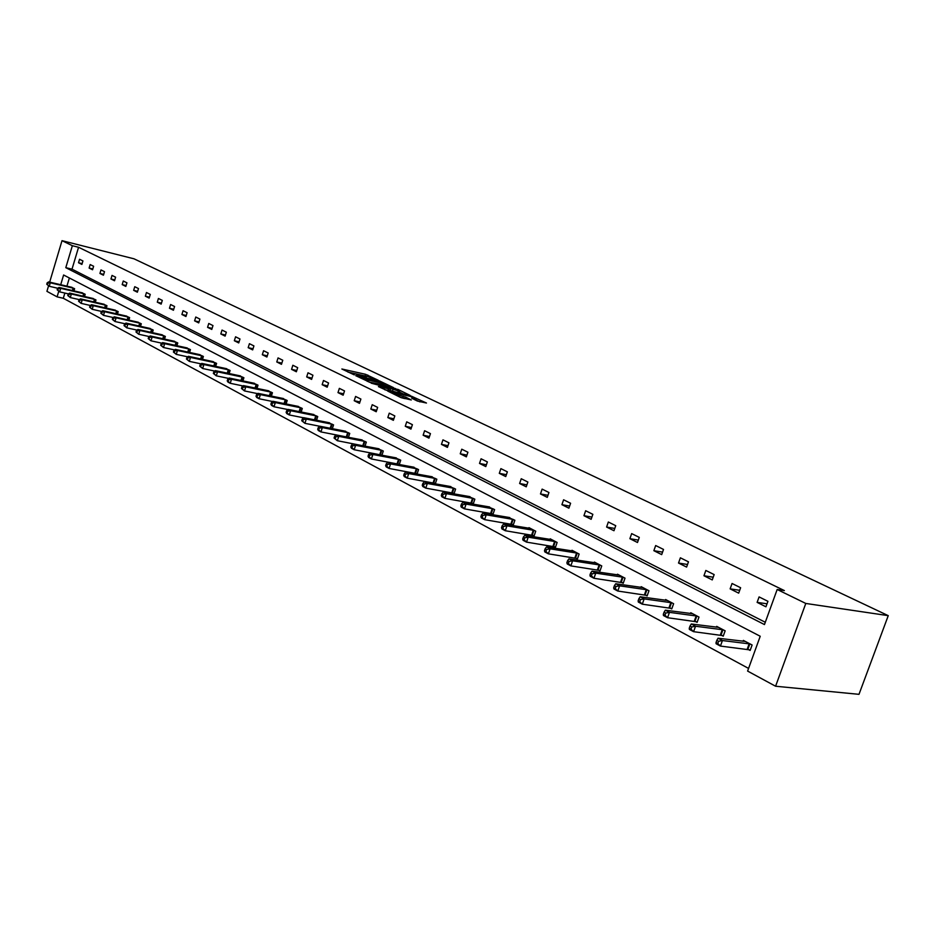 <?xml version="1.0" encoding="UTF-8"?>
<svg xmlns="http://www.w3.org/2000/svg" width="935" height="935" viewBox="0 0 935 935"><rect width="100%" height="100%" fill="white"/><g stroke="black" fill="none" stroke-linecap="round" stroke-linejoin="round"><path stroke-width="1.4" d="M378.219 380.241L365.55 374.292L341.859 368.998L354.236 374.877L352.308 373.217L354.049 373.474L366.298 377.576L364.346 375.917L367.958 376.595L378.219 380.241M417.337 401.045L426.465 403.032L411.54 396.241L387.616 391.029L400.379 397.352L411.283 399.97L405.626 397.083L399.303 395.411C394.395 394.067 392.046 393.086 392.268 392.49L409.062 396.078C413.925 397.422 416.262 398.392 416.052 398.988L411.68 398.158L417.337 401.045M777.172 589.482L805.795 603.449L888.25 615.651L134.009 258.808L62.014 240.669L72.357 245.706L65.801 267.667L764.456 624.568L777.172 589.482L784.371 590.593L78.563 247.272L72.357 245.706M393.53 387.639L379.481 380.931L355.709 375.66L370.225 382.473L393.53 387.639M397.644 389.276L410.196 395.435L386.307 390.222L378.441 386.611L389.018 388.867L385.302 386.915L371.253 383.198L395.33 388.504L397.48 389.766M60.705 284.731L63.615 274.995L760.225 636.256L747.603 671.073L775.582 686.232L858.996 694.331L888.25 615.651M721.317 635.181L723.222 636.186L725.151 630.821L716.678 626.368L716.385 627.175M669.963 607.984L671.751 608.93L673.609 603.718L665.626 599.522L665.369 600.258M621.541 582.341L623.236 583.241L625.012 578.157L617.486 574.207L617.252 574.873M575.82 558.125L577.409 558.978L579.127 554.034L572.01 550.283L571.788 550.902M532.564 535.229L534.072 536.024L535.72 531.197L528.976 527.656L528.778 528.228M491.576 513.525L493.014 514.285L494.603 509.575L488.035 506.747M452.704 492.932L454.059 493.657L455.59 489.063L449.361 486.375M415.771 473.379L417.057 474.057L418.541 469.58L412.627 467.009M381.924 455.24L383.303 451.044L377.67 448.59M381.27 455.111L380.639 454.772M348.463 437.323L349.737 433.396L344.372 431.047M316.556 420.247L317.736 416.566L312.629 414.322M286.087 403.967L287.197 400.507L282.312 398.357M256.985 388.422L258.013 385.162L253.35 383.105M229.133 373.556L230.103 370.482L225.639 368.507M202.474 359.344L203.374 356.434L199.108 354.529M176.914 345.716L177.767 342.958L173.676 341.135M152.405 332.661L153.2 330.043L149.273 328.29M128.866 320.132L129.626 317.643L125.851 315.96M106.251 308.094L106.976 305.733L103.353 304.109M84.512 296.524L85.19 294.28L81.707 292.713M69.365 277.976L66.911 286.18M64.854 293.064L63.299 298.277L748.561 668.42M73.959 290.914L74.613 288.716L71.2 287.185M95.276 302.25L95.978 299.948L92.425 298.358M117.448 314.055L118.184 311.624L114.491 309.976M140.519 326.327L141.29 323.779L137.445 322.061M164.537 339.125L165.355 336.436L161.346 334.648M189.56 352.46L190.436 349.62L186.252 347.762M215.658 366.368L216.593 363.376L212.233 361.448M242.901 380.907L243.906 377.74L239.337 375.73M271.372 396.101L272.436 392.747L267.667 390.643M301.152 412.019L302.285 408.443L297.295 406.246M332.322 428.686L333.55 424.887L328.314 422.585M362.149 439.929L336.109 434.927L338.762 436.341L337.348 440.712L365.001 446.159L366.321 442.115L360.828 439.719M399.28 464.531L400.706 460.195L394.932 457.683M398.941 464.473L397.983 463.959M434.004 483.033L435.324 483.734L436.832 479.199L430.766 476.569M471.883 503.1L473.285 503.836L474.84 499.185L468.447 496.427M511.796 524.231L513.268 525.002L514.881 520.246L508.137 517.347M553.894 546.519L555.448 547.337L557.12 542.464L550.201 538.817L549.99 539.413M598.353 570.069L600.001 570.934L601.743 565.92L594.426 562.075L594.204 562.718M645.407 594.976L647.137 595.899L648.96 590.756L641.211 586.677L640.954 587.379M695.266 621.378L697.101 622.359L698.994 617.065L690.778 612.741L690.497 613.512M748.187 649.404L750.139 650.444L752.114 644.998L743.383 640.405L743.08 641.258M63.299 298.277L57.082 296.851L46.925 291.346L48.538 285.9M775.582 686.232L805.795 603.449M62.014 240.669L49.66 282.148M58.73 291.358L57.082 296.851M78.563 247.272L72.007 269.163L765.286 622.266M72.007 269.163L65.801 267.667M765.94 606.792L757.116 602.374L759.091 596.916L767.927 601.31L765.94 606.792M738.685 593.152L730.13 588.863L732.058 583.487L740.625 587.741L738.685 593.152M712.248 579.91L703.95 575.761L705.831 570.455L714.153 574.593L712.248 579.91M686.594 567.077L678.529 563.045L680.388 557.809L688.464 561.83L686.594 567.077M661.688 554.607L653.857 550.692L655.669 545.537L663.511 549.429L661.688 554.607M637.495 542.499L629.886 538.689L631.663 533.605L639.283 537.391L637.495 542.499M613.979 530.729L606.593 527.036L608.334 522.01L615.744 525.692L613.979 530.729M591.13 519.299L583.943 515.699L585.649 510.744L592.848 514.32L591.13 519.299M568.901 508.173L561.912 504.678L563.595 499.781L570.595 503.264L568.901 508.173M547.279 497.35L540.477 493.949L542.125 489.11L548.938 492.5L547.279 497.35M526.241 486.819L519.615 483.5L521.239 478.732L527.866 482.028L526.241 486.819M505.753 476.569L499.302 473.344L500.891 468.634L507.354 471.836L505.753 476.569M485.803 466.588L479.515 463.433L481.081 458.781L487.369 461.913L485.803 466.588M466.366 456.853L460.242 453.791L461.773 449.197L467.909 452.236L466.366 456.853M447.421 447.374L441.449 444.382L442.956 439.847L448.94 442.816L447.421 447.374M428.955 438.129L423.134 435.219L424.607 430.731L430.439 433.618L428.955 438.129M410.944 429.118L405.264 426.278L406.725 421.837L412.405 424.665L410.944 429.118M393.366 420.318L387.826 417.548L389.264 413.165L394.815 415.923L393.366 420.318M376.221 411.739L370.821 409.039L372.224 404.703L377.647 407.391L376.221 411.739M359.484 403.359L354.213 400.718L355.592 396.44L360.887 399.058L359.484 403.359M343.145 395.189L337.991 392.606L339.358 388.364L344.524 390.935L343.145 395.189M327.192 387.195L322.154 384.682L323.498 380.487L328.547 382.988L327.192 387.195M311.6 379.4L306.68 376.934L308.001 372.784L312.933 375.239L311.6 379.4M296.36 371.768L291.556 369.36L292.854 365.258L297.681 367.654L296.36 371.768M281.47 364.323L276.772 361.962L278.057 357.906L282.767 360.244L281.47 364.323M266.907 357.03L262.314 354.727L263.577 350.718L268.181 352.998L266.907 357.03M252.672 349.9L248.172 347.656L249.423 343.683L253.923 345.915L252.672 349.9M238.741 342.935L234.346 340.737L235.573 336.799L239.979 338.984L238.741 342.935M225.113 336.109L220.812 333.959L222.027 330.067L226.34 332.205L225.113 336.109M211.777 329.436L207.57 327.332L208.762 323.475L212.981 325.579L211.777 329.436M198.723 322.902L194.597 320.845L195.777 317.023L199.915 319.08L198.723 322.902M185.948 316.509L181.904 314.487L183.073 310.712L187.117 312.722L185.948 316.509M173.431 310.245L169.469 308.258L170.614 304.529L174.576 306.493L173.431 310.245M161.159 304.109L157.29 302.169L158.424 298.464L162.304 300.392L161.159 304.109M149.156 298.09L145.357 296.196L146.468 292.526L150.278 294.42L149.156 298.09M137.375 292.199L133.658 290.341L134.757 286.706L138.485 288.564L137.375 292.199M125.839 286.426L122.193 284.602L123.28 281.003L126.938 282.826L125.839 286.426M114.526 280.769L110.949 278.981L112.025 275.416L115.613 277.192L114.526 280.769M103.434 275.217L99.928 273.464L100.992 269.935L104.51 271.676L103.434 275.217M92.565 269.771L89.117 268.053L90.169 264.558L93.617 266.265L92.565 269.771M81.894 264.43L78.517 262.747L79.557 259.276L82.934 260.959L81.894 264.43M78.517 262.747L82.14 263.635M89.117 268.053L92.81 268.953M99.928 273.464L103.691 274.376M110.949 278.981L114.795 279.904M122.193 284.602L126.108 285.537M133.658 290.341L137.655 291.299M145.357 296.196L149.436 297.166M157.29 302.169L161.463 303.15M169.469 308.258L173.723 309.263M181.904 314.487L186.252 315.504M194.597 320.845L199.05 321.874M207.57 327.332L212.116 328.372M220.812 333.959L225.464 335.022M234.346 340.737L239.091 341.813M248.172 347.656L253.034 348.755M262.314 354.727L267.281 355.838M276.772 361.962L281.856 363.096M291.556 369.36L296.769 370.505M306.68 376.934L312.009 378.102M322.154 384.682L327.624 385.863M337.991 392.606L343.589 393.799M354.213 400.718L359.952 401.933M370.821 409.039L376.7 410.266M387.826 417.548L393.869 418.798M405.264 426.278L411.458 427.54M423.134 435.219L429.492 436.505M441.449 444.382L447.982 445.691M460.242 453.791L466.951 455.111M479.515 463.433L486.41 464.777M499.302 473.344L506.396 474.688M519.615 483.5L526.908 484.868M540.477 493.949L547.98 495.328M561.912 504.678L569.625 506.069M583.943 515.699L591.89 517.102M606.593 527.036L614.774 528.45M629.886 538.689L638.324 540.114M653.857 550.692L662.564 552.117M678.529 563.045L687.517 564.483M703.95 575.761L713.218 577.199M730.13 588.863L739.714 590.301M757.116 602.374L767.027 603.8M365.69 376.092L347.972 372.095M387.324 386.272L383.093 384.238M381.083 381.831L358.713 376.688L367.747 380.066L383.362 383.42L381.083 381.831M382.941 384.706L369.056 382.146M399.374 392.034L403.476 393.997M384.834 389.79L388.504 390.421M398.31 390.959L399.654 391.157C399.841 390.573 397.55 389.626 392.758 388.305L387.113 387.324L398.31 390.959L397.761 392.63L399.222 392.501M397.761 392.63L388.644 390M404.434 398.509L401.033 397.62M420.002 401.898L415.759 399.876M72.007 287.349L48.632 281.902L50.28 282.791L49.239 286.274L57.771 288.26M47.416 284.579L49.239 286.274L46.75 284.228L47.416 284.579L47.825 283.188L47.171 282.826L46.75 284.228M47.825 283.188L50.28 282.791L73.865 288.319M47.171 282.826L48.632 281.902M82.537 292.877L59.034 287.442L60.717 288.342L59.665 291.872L68.419 293.882M57.818 290.154L59.665 291.872L57.152 289.792L57.818 290.154L58.239 288.74L57.573 288.389L57.152 289.792M58.239 288.74L60.717 288.342L84.43 293.87M57.573 288.389L59.034 287.442M93.278 298.522L69.646 293.087L71.364 294.011L70.3 297.564L79.288 299.632M68.43 295.834L70.3 297.564L67.752 295.472L68.43 295.834L68.863 294.42L68.173 294.046L67.752 295.472M68.863 294.42L71.364 294.011L95.195 299.539M68.173 294.046L69.646 293.087M104.217 304.284L80.468 298.849L82.222 299.784L81.135 303.372L90.368 305.476M79.265 301.631L81.135 303.372L78.563 301.257L79.265 301.631L79.697 300.193L78.996 299.819L78.563 301.257M79.697 300.193L82.222 299.784L106.181 305.313M78.996 299.819L80.468 298.849M115.379 310.151L91.501 304.728L93.29 305.675L92.191 309.298L101.681 311.449M90.298 307.545L92.191 309.298L89.585 307.159L90.298 307.545L90.742 306.096L90.029 305.71L89.585 307.159M90.742 306.096L93.29 305.675L117.378 311.203M90.029 305.71L91.501 304.728M126.763 316.135L102.757 310.712L104.58 311.694L103.481 315.352L113.217 317.538M101.564 313.576L103.481 315.352L100.84 313.19L101.564 313.576L102.008 312.115L101.284 311.717L100.84 313.19M102.008 312.115L104.58 311.694L128.796 317.21M101.284 311.717L102.757 310.712M138.368 322.248L114.245 316.836L116.115 317.818L114.982 321.523L124.998 323.755M113.065 319.735L114.982 321.523L112.317 319.338L113.065 319.735L113.509 318.251L112.773 317.853L112.317 319.338M113.509 318.251L116.115 317.818L140.449 323.335M112.773 317.853L114.245 316.836M150.219 328.477L125.968 323.078L127.873 324.083L126.739 327.823L137.013 330.102M124.799 326.011L126.739 327.823L124.039 325.602L124.799 326.011L125.255 324.515L124.495 324.118L124.039 325.602M125.255 324.515L127.873 324.083L152.347 329.587M124.495 324.118L125.968 323.078M162.316 334.835L137.936 329.447L139.876 330.476L138.731 334.251L149.296 336.577M136.767 332.428L138.731 334.251L135.996 332.007L136.767 332.428L137.235 330.92L136.452 330.499L135.996 332.007M137.235 330.92L139.876 330.476L164.478 335.969M136.452 330.499L137.936 329.447M174.658 341.322L150.161 335.945L152.148 336.997L150.967 340.808L161.825 343.192M149.004 338.973L150.967 340.808L148.209 338.552L149.004 338.973L149.471 337.442L148.677 337.021L148.209 338.552M149.471 337.442L152.148 336.997L176.867 342.49M148.677 337.021L150.161 335.945M187.257 347.949L162.643 342.584L164.665 343.671L163.485 347.516L174.635 349.935M161.486 345.658L163.485 347.516L160.68 345.225L161.486 345.658L161.965 344.115L161.159 343.683L160.68 345.225M161.965 344.115L164.665 343.671L189.524 349.141M161.159 343.683L162.643 342.584M200.125 354.727L175.383 349.374L177.451 350.473L176.259 354.365L187.725 356.831M174.249 352.483L176.259 354.365L173.419 352.051L174.249 352.483L174.728 350.929L173.898 350.496L173.419 352.051M174.728 350.929L177.451 350.473L202.439 355.931M173.898 350.496L175.383 349.374M213.273 361.635L188.414 356.305L190.53 357.427L189.302 361.354L201.095 363.879M187.28 359.461L189.302 361.354L186.439 359.017L187.28 359.461L187.771 357.895L186.93 357.439L186.439 359.017M187.771 357.895L190.53 357.427L215.634 362.874M186.93 357.439L188.414 356.305M226.714 368.706L201.726 363.388L203.888 364.545L202.65 368.507L214.769 371.078M200.604 366.602L202.65 368.507L199.739 366.134L200.604 366.602L201.095 365.012L200.23 364.545L199.739 366.134M201.095 365.012L203.888 364.545L229.122 369.968M200.23 364.545L201.726 363.388M240.435 375.917L215.331 370.634L217.539 371.814L216.277 375.823L228.748 378.43M214.22 373.895L216.277 375.823L213.344 373.416L214.22 373.895L214.723 372.282L213.846 371.814L213.344 373.416M214.723 372.282L217.539 371.814L242.901 377.214M213.846 371.814L215.331 370.634M254.472 383.303L229.239 378.044L231.494 379.236L230.22 383.292L243.053 385.956M228.152 381.34L230.22 383.292L227.965 382.088L227.24 380.861L228.152 381.34L228.654 379.727L227.754 379.236L227.24 380.861M228.654 379.727L231.494 379.236L256.985 384.624M227.754 379.236L229.239 378.044M268.824 390.842L243.462 385.617L245.776 386.845L244.491 390.935L257.674 393.647M242.387 388.972L244.491 390.935L241.464 388.469L242.387 388.972L242.901 387.335L241.978 386.833L241.464 388.469M242.901 387.335L245.776 386.845L271.395 392.197M241.978 386.833L243.462 385.617M283.492 398.555L258.025 393.354L260.386 394.617L259.077 398.754L272.646 401.524M256.961 396.767L259.077 398.754L256.716 397.492L256.015 396.265L256.961 396.767L257.476 395.108L256.541 394.605L256.015 396.265M257.476 395.108L260.386 394.617L286.122 399.946M256.541 394.605L258.025 393.354M298.499 406.456L272.915 401.29L275.334 402.576L274.002 406.76L287.957 409.565M271.863 404.75L274.002 406.76L271.582 405.463L270.893 404.236L271.863 404.75L272.401 403.078L271.43 402.564L270.893 404.236M272.401 403.078L275.334 402.576L301.199 407.87M271.43 402.564L272.915 401.29M313.856 414.532L288.155 409.401L290.633 410.71L289.277 414.953L303.641 417.805M287.127 412.919L289.277 414.953L286.8 413.621L286.133 412.393L287.127 412.919L287.664 411.225L286.671 410.699L286.133 412.393M287.664 411.225L290.633 410.71L316.614 415.981M286.671 410.699L288.155 409.401M329.576 422.795L303.758 417.7L306.294 419.055L304.915 423.333L319.7 426.243M302.741 421.288L304.915 423.333L301.736 420.738L302.741 421.288L303.291 419.57L302.285 419.032L301.736 420.738M303.291 419.57L306.294 419.055L332.404 424.28M302.285 419.032L303.758 417.7M345.669 431.257L319.735 426.208L322.33 427.587L320.939 431.923L347.341 437.101M318.742 429.843L320.939 431.923L318.344 430.532L317.701 429.294L318.742 429.843L319.302 428.113L318.262 427.564L317.701 429.294M319.302 428.113L322.33 427.587L348.568 432.776M318.262 427.564L319.735 426.208M335.127 438.62L337.348 440.712L334.064 438.048L335.127 438.62L335.7 436.867L334.636 436.306L334.064 438.048M335.7 436.867L338.762 436.341L365.117 441.484M334.636 436.306L336.109 434.927M379.037 448.8L352.881 443.844L355.604 445.305L354.166 449.735L381.959 455.135M351.922 447.608L354.166 449.735L351.443 448.274L350.835 447.035L351.922 447.608L352.507 445.843L351.408 445.259L350.835 447.035M352.507 445.843L355.604 445.305L382.064 450.401M351.408 445.259L352.881 443.844M396.335 457.905L370.073 452.996L372.866 454.492L371.394 458.968L399.339 464.333M369.138 456.829L371.394 458.968L368.612 457.472L368.028 456.233L369.138 456.829L369.722 455.041L368.612 454.445L368.028 456.233M369.722 455.041L372.866 454.492L399.444 459.541M368.612 454.445L370.073 452.996M414.065 467.231L387.698 462.381L390.561 463.912L389.065 468.447L417.162 473.753M386.786 466.284L389.065 468.447L386.213 466.904L385.641 465.665L386.786 466.284L387.382 464.461L386.237 463.853L385.641 465.665M387.382 464.461L390.561 463.912L417.244 468.902M386.237 463.853L387.698 462.381M432.239 476.78L405.767 472L408.712 473.566L407.192 478.159L435.429 483.418M404.89 475.973L407.192 478.159L404.259 476.581L403.721 475.342L404.89 475.973L405.498 474.138L404.329 473.507L403.721 475.342M405.498 474.138L408.712 473.566L435.511 478.498M404.329 473.507L405.767 472M450.88 486.586L424.315 481.876L427.33 483.477L425.787 488.128L454.165 493.329M423.462 485.919L425.787 488.128L422.784 486.516L422.258 485.265L423.462 485.919L424.081 484.061L422.877 483.407L422.258 485.265M424.081 484.061L427.33 483.477L454.235 488.35M422.877 483.407L424.315 481.876M470.013 496.649L443.354 492.009L446.451 493.657L444.873 498.355L473.391 503.498M442.524 496.123L444.873 498.355L441.787 496.695L441.297 495.457L442.524 496.123L443.155 494.241L441.916 493.575L441.297 495.457M443.155 494.241L446.451 493.657L473.449 498.46M441.916 493.575L443.354 492.009M489.636 506.969L462.895 502.411L466.074 504.094L464.473 508.862L493.131 513.934M462.1 506.595L464.473 508.862L461.294 507.156L460.826 505.917L462.1 506.595L462.743 504.69L461.469 504.012L460.826 505.917M462.743 504.69L466.074 504.094L493.166 508.827M461.469 504.012L462.895 502.411M509.785 517.569L482.963 513.093L486.223 514.823L484.599 519.65L513.385 524.652M482.203 517.359L484.599 519.65L481.338 517.896L480.894 516.658L482.203 517.359L482.846 515.43L481.548 514.729L480.894 516.658M482.846 515.43L486.223 514.823L513.409 519.474M481.548 514.729L482.963 513.093M530.484 528.45L503.568 524.056L506.934 525.844L505.274 530.729L534.201 535.65M502.855 528.415L505.274 530.729L501.92 528.929L501.511 527.702L502.855 528.415L503.509 526.463L502.177 525.75L501.511 527.702M503.509 526.463L506.934 525.844L534.201 530.402M502.177 525.75L503.568 524.056M551.743 539.635L524.757 535.334L528.217 537.169L526.522 542.125L555.577 546.963M524.079 539.775L526.522 542.125L523.074 540.278L522.7 539.039L524.079 539.775L524.757 537.8L523.378 537.064L522.7 539.039M524.757 537.8L528.217 537.169L555.565 541.645M523.378 537.064L524.757 535.334M573.587 551.124L546.543 546.928L550.096 548.822L548.366 553.836L577.549 558.581M545.9 551.463L548.366 553.836L544.825 551.93L544.486 550.703L545.9 551.463L546.589 549.453L545.175 548.705L544.486 550.703M546.589 549.453L550.096 548.822L577.526 553.193M545.175 548.705L546.543 546.928M596.051 562.928L568.947 558.861L572.594 560.801L570.841 565.885L600.141 570.525M568.351 563.478L570.841 565.885L567.194 563.934L566.89 562.706L568.351 563.478L569.053 561.444L567.592 560.673L566.89 562.706M569.053 561.444L572.594 560.801L600.095 565.056M567.592 560.673L568.947 558.861M619.157 575.083L592.007 571.133L595.759 573.132L593.97 578.274L623.376 582.821M591.446 575.843L593.97 578.274L590.219 576.264L589.95 575.048L591.446 575.843L592.159 573.786L590.663 572.991L589.95 575.048M592.159 573.786L595.759 573.132L623.318 577.269M590.663 572.991L592.007 571.133M642.929 587.589L615.733 583.756L619.601 585.824L617.778 591.037L647.301 595.466M615.23 588.582L617.778 591.037L613.909 588.968L613.687 587.753L615.23 588.582L615.955 586.49L614.412 585.661L613.687 587.753M615.955 586.49L619.601 585.824L647.219 589.833M614.412 585.661L615.733 583.756M667.403 600.457L640.171 596.764L644.157 598.891L642.287 604.185L671.914 608.486M639.715 601.696L642.287 604.185L638.313 602.047L638.126 600.843L639.715 601.696L640.463 599.569L638.874 598.727L638.126 600.843M640.463 599.569L644.157 598.891L671.809 602.771M638.874 598.727L640.171 596.764M692.601 613.711L665.346 610.169L669.448 612.355L667.555 617.719L697.265 621.892M664.949 615.195L667.555 617.719L663.453 615.522L663.312 614.318L664.949 615.195L665.708 613.056L664.072 612.18L663.312 614.318M665.708 613.056L669.448 612.355L697.148 616.095M664.072 612.18L665.346 610.169M718.571 627.362L691.292 623.984L695.535 626.24L693.583 631.674L723.398 635.706M690.953 629.126L693.583 631.674L689.364 629.407L689.27 628.215L690.953 629.126L691.736 626.941L690.042 626.041L689.27 628.215M691.736 626.941L695.535 626.24L723.246 629.816M690.042 626.041L691.292 623.984M745.324 641.433L718.057 638.219L722.416 640.545L720.441 646.073L750.326 649.942M717.776 643.479L720.441 646.073L716.081 643.736L716.035 642.544L717.776 643.479L718.571 641.27L716.829 640.346L716.035 642.544M718.571 641.27L722.416 640.545L750.15 643.97M716.829 640.346L718.057 638.219M365.024 375.917L365.55 374.292M367.35 376.466L367.817 375.052M367.303 381.41L367.747 380.066M381.164 384.834L381.702 383.175M387.955 390.468L388.504 388.796M390.035 390.655L390.585 388.983M392.361 391.438L392.91 389.766M414.45 399.654L414.731 398.789M398.906 396.639L399.303 395.411M402.704 397.983L403.266 396.288M405.112 398.661L405.626 397.083M72.404 290.551L73.129 288.12M72.918 290.668L73.643 288.26M82.934 296.161L83.682 293.672M83.46 296.29L84.208 293.812M93.687 301.888L94.447 299.34M94.201 302.005L94.973 299.469M104.638 307.72L105.421 305.114M105.164 307.849L105.947 305.242M115.811 313.681L116.618 311.004M116.337 313.798L117.144 311.133M127.195 319.758L128.037 317.012M127.733 319.875L128.562 317.14M138.824 325.953L139.689 323.136M139.362 326.07L140.215 323.276M150.687 332.276L151.575 329.389M151.225 332.404L152.113 329.529M162.784 338.739L163.707 335.77M163.333 338.856L164.244 335.91M175.149 345.331L176.084 342.28M175.698 345.447L176.633 342.42M187.76 352.063L188.73 348.93M188.309 352.191L189.279 349.071M200.639 358.947L201.644 355.732M201.2 359.063L202.194 355.873M213.799 365.971L214.84 362.675M214.36 366.099L215.389 362.803M227.252 373.158L228.315 369.757M227.813 373.275L228.876 369.898M240.985 380.51L242.095 377.004M241.557 380.627L242.656 377.144M255.033 388.013L256.178 384.414M255.606 388.142L256.739 384.554M269.397 395.704L270.577 391.987M269.97 395.821L271.138 392.127M284.076 403.558L285.292 399.736M284.661 403.675L285.876 399.876M299.095 411.599L300.357 407.66M299.691 411.716L300.941 407.8M314.476 419.838L315.773 415.771M315.06 419.955L316.357 415.911M330.195 428.265L331.551 424.069M330.791 428.382L332.147 424.209M346.324 436.844L347.715 432.566M346.908 436.984L348.299 432.706M362.838 445.598L364.253 441.273M363.434 445.738L364.849 441.413M379.762 454.562L381.2 450.191M380.37 454.702L381.796 450.331M397.106 463.748L398.567 459.319M397.714 463.889L399.175 459.459M414.883 473.168L416.367 468.68M415.491 473.309L416.975 468.832M433.115 482.822L434.623 478.288M433.723 482.963L435.231 478.428M451.804 492.722L453.335 488.14M452.423 492.862L453.954 488.28M470.983 502.878L472.549 498.238M471.602 503.018L473.168 498.378M490.676 513.303L492.254 508.605M491.296 513.444L492.885 508.745M510.884 524.009L512.497 519.252M511.503 524.149L513.128 519.392M531.641 535.007L533.289 530.192M532.272 535.147L533.92 530.332M552.959 546.309L554.642 541.423M553.602 546.437L555.273 541.564M574.885 557.914L576.591 552.971M575.516 558.055L577.234 553.111M597.418 569.847L599.16 564.845M598.061 569.988L599.803 564.985M620.595 582.131L622.371 577.059M621.249 582.271L623.026 577.199M644.449 594.765L646.26 589.623M645.103 594.905L646.915 589.763M669.004 607.773L670.851 602.561M669.659 607.902L671.505 602.689M694.296 621.167L696.178 615.885M694.95 621.296L696.832 616.013M720.347 634.97L722.276 629.606M721.014 635.099L722.93 629.746M747.205 649.194L749.169 643.759M747.871 649.322L749.835 643.888M382.812 385.08L383.362 383.42M388.469 390.55L389.018 388.867M399.116 392.829L399.654 391.157M415.643 400.227L416.052 398.988"/></g></svg>
